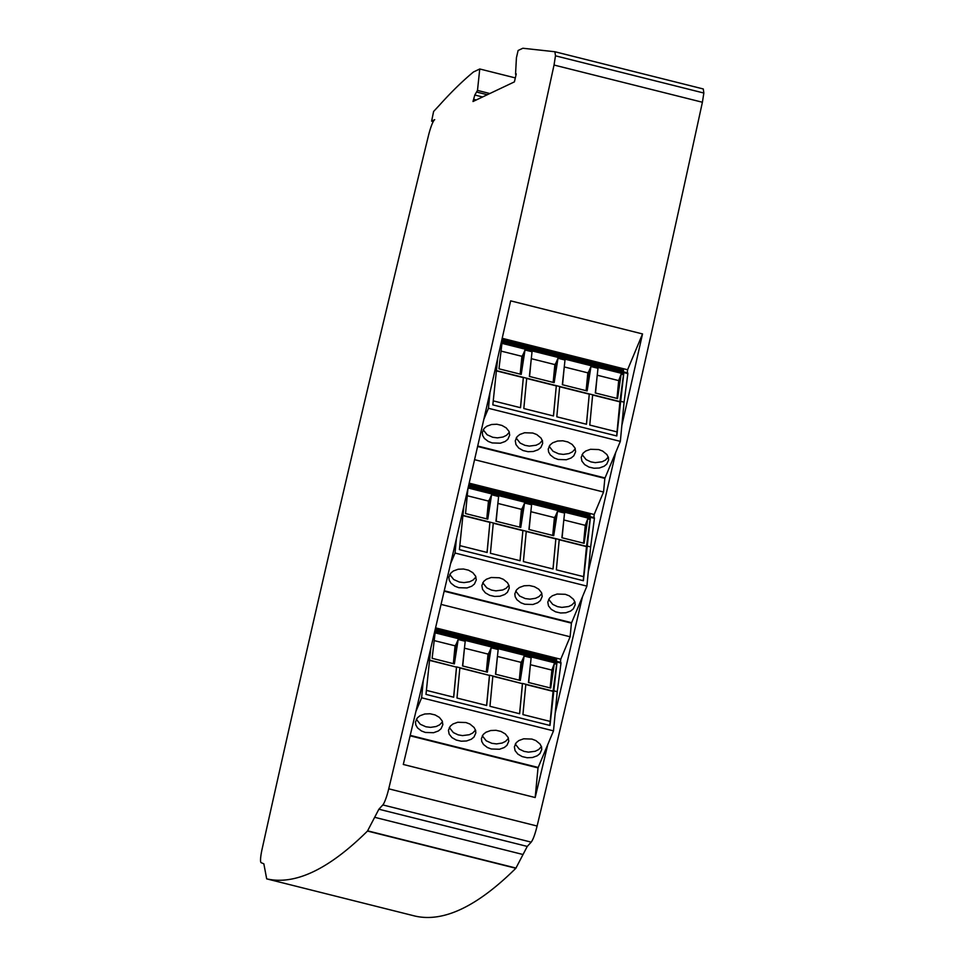 <?xml version="1.0" encoding="UTF-8"?>
<svg xmlns="http://www.w3.org/2000/svg" width="965" height="965" viewBox="0 0 965 965"><rect width="100%" height="100%" fill="white"/><g stroke="black" fill="none" stroke-linecap="round" stroke-linejoin="round"><path stroke-width="1.45" d="M553.428 415.963L556.298 385.904L526.697 378.473M520.461 407.688L523.332 377.629L496.082 370.801M619.904 401.85L592.643 395.011M586.406 424.226L589.265 394.166L559.664 386.748M520.014 560.713L522.885 530.654L493.284 523.223M487.048 552.438L489.906 522.379L462.657 515.551M586.491 546.6L559.218 539.761M552.981 568.976L555.852 538.916L526.251 531.498M553.066 691.362L525.804 684.523M519.568 713.738L522.427 683.678L492.826 676.248M486.589 705.463L489.46 675.404L459.859 667.985M453.622 697.2L456.493 667.129L429.244 660.301M520.195 374.131L521.896 356.314L501.04 351.091M500.944 343.962L501.848 344.191L498.965 368.811L521.209 374.396L525.02 349.993L522.982 354.686L521.112 374.372M522.982 354.686L521.896 356.314M597.118 376.314L595.526 393.032M564.151 368.039L562.547 384.758M586.129 390.668L587.83 372.852L564.26 366.941M525.02 349.993L532.041 351.755L529.375 376.434L554.175 382.659L557.987 358.268L565.008 360.029L562.342 384.709L587.142 390.934L590.954 366.531L588.927 371.223L587.046 390.909M588.927 371.223L587.83 372.852M531.172 359.776L529.58 376.495M553.162 382.405L554.863 364.589L531.293 358.678M557.987 358.268L555.961 362.961L554.079 382.635M555.961 362.961L554.863 364.589M623.197 371.79L623.306 370.596L501.812 340.126M590.954 366.531L597.986 368.292L595.308 392.972L617.552 398.557L621.158 374.106L618.686 380.596L597.239 375.216M616.997 398.412L618.686 380.596M616.659 435.939L619.928 401.609L496.106 370.548M589.265 394.166L586.479 424.25L556.805 416.808L559.688 386.495M556.298 385.904L553.5 415.975L523.826 408.533L526.721 378.232M523.332 377.629L520.533 407.713L493.212 400.861M617.033 431.91L589.772 425.07L592.667 394.769M486.77 518.893L488.471 501.064L467.615 495.841M467.916 488.809L465.54 513.561L487.783 519.146L491.595 494.756L489.569 499.448L487.687 519.122M489.569 499.448L488.471 501.064M563.693 521.064L562.1 537.782M530.726 512.801L529.134 529.508M552.716 535.43L554.417 517.602L530.846 511.691M491.595 494.756L498.628 496.517L495.95 521.197L520.762 527.409L524.574 503.018L531.594 504.779L528.929 529.459L553.729 535.684L557.541 511.293L555.502 515.986L553.633 535.659M555.502 515.986L554.417 517.602M497.759 504.526L496.167 521.245M519.749 527.155L521.438 509.339L497.88 503.428M524.574 503.018L522.535 507.711L520.654 527.385M522.535 507.711L521.438 509.339M589.772 516.54L589.892 515.346L468.797 484.973M557.541 511.293L564.561 513.054L561.895 537.734L584.139 543.307L587.733 518.856L585.273 525.346L563.813 519.966M583.572 543.162L585.273 525.346M583.234 580.689L586.515 546.359L462.681 515.298M555.852 538.916L553.054 569L523.38 561.558L526.275 531.257M522.885 530.654L520.087 560.725L490.413 553.283L493.296 522.982M489.906 522.379L487.108 552.462L459.798 545.611M583.62 576.66L556.347 569.82L559.242 539.519M453.357 663.643L455.058 645.814L434.202 640.591M434.286 633.51L435.01 633.691L432.127 658.311L454.37 663.896L458.182 639.505L456.143 644.198L454.274 663.872M456.143 644.198L455.058 645.814M530.28 665.814L528.687 682.532M497.313 657.551L495.708 674.27M519.291 680.18L520.991 662.352L497.421 656.441M458.182 639.505L465.202 641.267L462.537 665.947L487.337 672.159L491.149 647.768L498.181 649.529L495.503 674.209L520.304 680.434L524.128 656.043L522.089 660.736L520.207 680.409M522.089 660.736L520.991 662.352M464.334 649.276L462.742 665.995M486.324 671.905L488.025 654.089L464.455 648.178M491.149 647.768L489.122 652.461L487.241 672.135M489.122 652.461L488.025 654.089M549.821 725.439L550.207 721.422L522.933 714.582L525.829 684.269L522.523 683.449L519.64 713.75L489.967 706.308L492.85 676.007L489.557 675.174L486.662 705.487L456.988 698.045L459.883 667.732L456.59 666.912L453.695 697.212L426.373 690.361M459.883 667.732L489.46 675.404M429.268 660.06L456.493 667.129M492.85 676.007L522.427 683.678M524.128 656.043L531.148 657.804L528.47 682.484L550.713 688.057L554.32 663.618L551.859 670.096L530.4 664.716M550.159 687.912L551.859 670.096M550.207 721.422L553.09 691.109L525.829 684.269M556.359 661.29L556.467 660.096L435.179 629.675M482.283 735.812L486.215 740.794L491.836 743.315L496.541 743.906L502.126 743.05L505.624 741.337L508.459 738.309M416.349 719.275L420.282 724.257L425.891 726.778L430.595 727.369L436.18 726.512L439.678 724.799L442.513 721.772M449.316 727.538L453.357 732.592L458.122 734.848L462.5 735.607L469.316 734.727L472.741 733.002L475.492 730.035M515.262 744.075L519.291 749.13L524.067 751.385L528.434 752.145L535.249 751.265L538.687 749.54L541.425 746.572M501.921 339.644L623.499 370.138L623.342 371.827M619.928 401.609L623.486 374.697L621.158 374.106M549.121 446.312L553.054 451.282L558.663 453.815L563.379 454.406L568.952 453.55L572.45 451.837L575.297 448.797M483.188 429.775L487.12 434.757L492.729 437.278L497.433 437.869L503.018 437.012L506.516 435.299L509.351 432.26M516.154 438.038L520.183 443.092L524.96 445.348L529.339 446.107L536.154 445.227L539.58 443.502L542.318 440.535M582.1 454.575L586.129 459.63L590.906 461.885L595.272 462.645L602.088 461.765L605.525 460.04L608.264 457.072M468.906 484.502L590.085 514.888L589.917 516.577M586.515 546.359L590.061 519.447L587.733 518.856M515.708 591.062L519.64 596.044L525.25 598.565L529.954 599.156L535.539 598.3L539.037 596.587L541.872 593.559M449.762 574.525L453.695 579.507L459.304 582.028L464.02 582.619L469.593 581.762L473.103 580.049L475.938 577.022M482.729 582.788L486.77 587.842L491.547 590.097L495.913 590.857L502.729 589.977L506.167 588.252L508.905 585.285M548.675 599.325L552.716 604.38L557.481 606.635L561.859 607.395L568.674 606.515L572.1 604.79L574.851 601.822M553.09 691.109L556.648 664.197L554.32 663.618M435.287 629.204L556.66 659.65L556.503 661.327M491.306 748.985L487.361 747.489L483.489 744.473L481.764 741.518L481.414 738.551L483.236 734.462L485.914 732.266L490.703 730.529L496.01 730.3L501.004 731.458L505.298 733.919L508.097 737.417L508.796 741.204L506.963 745.318L504.285 747.513L499.508 749.25L491.306 748.985M425.36 732.447L421.416 730.951L417.556 727.936L415.819 724.98L415.469 722.013L417.302 717.924L419.968 715.728L424.757 713.991L430.064 713.762L435.07 714.92L439.365 717.381L442.163 720.879L442.851 724.667L441.029 728.78L438.351 730.975L433.562 732.712L425.36 732.447M474.141 727.526C476.614 732.688 475.238 728.153 475.829 732.954L473.996 737.055L471.318 739.238L466.529 740.975L461.222 741.204L456.228 740.046L451.934 737.586L449.135 734.088L448.435 730.3L450.269 726.187L452.947 724.003L457.724 722.266L465.926 722.532L469.931 724.052L474.141 727.526M540.074 744.063C542.547 749.226 541.172 744.691 541.763 749.491L539.93 753.593L537.264 755.776L532.475 757.513L527.167 757.742L522.162 756.584L517.867 754.123L515.069 750.625L514.381 746.838L516.215 742.724L518.881 740.541L523.669 738.804L531.872 739.069L535.877 740.589L540.074 744.063M627.298 372.816L627.588 369.752L642.533 333.938L621.846 425.505L620.338 441.367L488.459 408.292L483.839 419.353L489.967 392.429L488.459 408.292M502.222 338.305L627.588 369.752M623.486 374.697L623.728 373.889L501.137 343.142M501.414 341.863L627.419 373.479M497.711 358.292L492.826 404.878L616.804 435.975L623.728 373.889M558.144 459.473L554.2 457.977L550.327 454.973L548.603 452.018L548.241 449.051L550.074 444.949L552.752 442.766L557.541 441.029L562.848 440.788L567.842 441.958L572.136 444.419L574.935 447.917L575.635 451.704L573.801 455.818L571.123 458.001L566.346 459.738L558.144 459.473M492.198 442.935L488.254 441.439L484.394 438.436L482.657 435.48L482.307 432.513L484.141 428.412L486.806 426.228L491.595 424.491L496.903 424.25L501.909 425.42L506.203 427.881L509.001 431.379L509.689 435.167L507.855 439.28L505.19 441.463L500.401 443.2L492.198 442.935M540.979 438.026C543.452 443.176 542.077 438.653 542.656 443.442L540.834 447.543L538.156 449.738L533.368 451.475L528.06 451.704L523.066 450.546L518.772 448.086L515.973 444.588L515.274 440.8L517.107 436.687L519.785 434.491L524.562 432.754L532.764 433.02L536.769 434.552L540.979 438.026M606.913 454.563C609.385 459.714 608.01 455.191 608.601 459.979L606.768 464.081L604.102 466.276L599.313 468.013L594.006 468.242L589 467.084L584.706 464.623L581.907 461.125L581.22 457.338L583.041 453.224L585.719 451.029L590.508 449.292L598.71 449.557L602.703 451.089L606.913 454.563M590.061 519.447L590.303 518.639L468.109 487.988M468.399 486.722L594.006 518.229M593.873 517.566L594.175 514.502L603.547 492.029L604.85 478.387L477.639 446.481M469.219 483.163L594.175 514.502M604.85 478.387L615.718 452.44L588.288 571.702L586.913 586.117L455.034 553.042L450.595 563.681L456.409 538.627L455.034 553.042M463.815 506.577L459.412 549.628L583.379 580.725L590.303 518.639M524.731 604.235L520.774 602.739L516.914 599.723L515.177 596.768L514.827 593.801L516.661 589.712L519.339 587.516L524.116 585.779L529.423 585.55L534.429 586.708L538.723 589.169L541.522 592.667L542.209 596.454L540.388 600.568L537.71 602.751L532.921 604.5L524.731 604.235M458.785 587.697L454.841 586.189L450.969 583.186L449.244 580.23L448.882 577.263L450.715 573.174L453.393 570.978L458.17 569.241L463.49 569.012L468.483 570.17L472.778 572.631L475.576 576.129L476.276 579.917L474.442 584.03L471.764 586.213L466.988 587.95L458.785 587.697M507.554 582.776C510.027 587.926 508.651 583.403 509.243 588.204L507.409 592.293L504.731 594.488L499.954 596.225L494.647 596.454L489.641 595.296L485.347 592.836L482.548 589.338L481.861 585.55L483.682 581.437L486.36 579.253L491.149 577.504L499.339 577.77L503.344 579.302L507.554 582.776M573.5 599.313C575.972 604.464 574.597 599.941 575.188 604.741L573.355 608.831L570.677 611.026L565.9 612.763L560.581 612.992L555.587 611.834L551.292 609.373L548.494 605.875L547.794 602.088L549.628 597.974L552.306 595.791L557.082 594.042L565.285 594.307L569.29 595.839L573.5 599.313M430.788 648.371L425.987 694.39L549.966 725.475L556.889 663.389L434.479 632.69M556.648 664.197L556.889 663.389M434.769 631.424L560.581 662.979M560.46 662.316L560.749 659.252L570.122 636.779L571.425 623.137L444.177 591.219M435.613 627.865L560.749 659.252M571.425 623.137L582.474 596.756L555.177 713.292L553.5 730.867L547.77 744.582L535.177 797.536L538.012 767.887L410.125 735.812M538.012 767.887L547.77 744.582M553.5 730.867L421.621 697.792L415.891 711.507L423.297 680.216L421.621 697.792M620.121 401.187L624.078 402.176L627.853 373.576M495.093 369.836L496.143 370.09M621.846 425.505L624.078 402.176M620.338 441.367L615.718 452.44M586.696 545.937L590.652 546.926L594.428 518.326M461.958 514.659L462.73 514.852M474.611 459.69L603.547 492.029M588.288 571.702L590.652 546.926M586.913 586.117L582.474 596.756M429.304 659.602L428.219 659.324M555.177 713.292L557.239 691.688L553.283 690.687M557.239 691.688L561.015 663.088M441.102 604.416L570.122 636.779M489.846 93.521L477.494 90.42L474.816 95.016L472.995 101.518L514.417 81.868L516.263 73.871L515.539 74.221L516.42 57.804L518.109 50.494L522.837 48.25L554.911 51.748L703.28 88.961L703.847 93.038L702.399 102.242L554.031 65.041L555.478 55.825L703.847 93.038M474.816 95.016L482.572 96.97M476.264 99.962L473.815 99.347M477.096 92.17L487.301 94.727M535.177 797.536L403.298 764.461L415.891 711.507M423.297 680.216L450.595 563.681M456.409 538.627L483.839 419.353M489.967 392.429L510.654 300.851L642.533 333.938L510.654 300.863M415.095 916.087L266.726 878.874L415.095 916.087C443.514 922.528 477.108 906.593 515.853 868.271L527.252 846.426L531.196 842.143C533.066 839.671 535.044 834.303 537.107 826.028L540.593 811.456C597.468 573.427 651.399 337.026 702.399 102.242M554.031 65.041A5501.972 832.228 -75.9 0 1 392.224 774.244L391.742 776.306A5501.972 832.228 -75.9 0 1 388.738 788.815L537.107 826.028M554.911 51.748L555.478 55.825M516.142 74.365L515.539 74.221M433.237 121.566L431.608 121.156L433.611 111.47L439.413 105.233C451.198 92.097 462.549 81.012 473.465 71.977L479.75 68.985L515.334 77.912M266.726 878.874L266.726 878.874C295.145 885.327 328.739 869.381 367.484 831.058L378.883 809.213L527.252 846.426M378.883 809.213L382.828 804.931A16.502 2.497 -75.9 0 0 388.738 788.815M477.494 90.42L479.75 68.985M431.608 121.156L434.708 119.684A16.502 2.497 -75.9 0 0 428.436 135.727A5501.972 832.228 -75.9 0 0 265.351 834.46L264.905 836.51A5501.972 832.228 -75.9 0 0 262.142 848.911A16.502 2.497 -75.9 0 0 261.153 862.686L263.843 863.82L266.666 878.765M477.735 446.035L605.067 477.965M444.286 590.773L571.642 622.715M410.234 735.366L538.229 767.465M367.629 830.841L515.998 868.054M515.853 868.271L367.484 831.058M374.673 817.307L523.042 854.52M382.828 804.931L531.196 842.143M627.781 372.936L501.547 341.284M594.368 517.698L468.532 486.131M560.942 662.448L434.913 630.833"/></g></svg>

